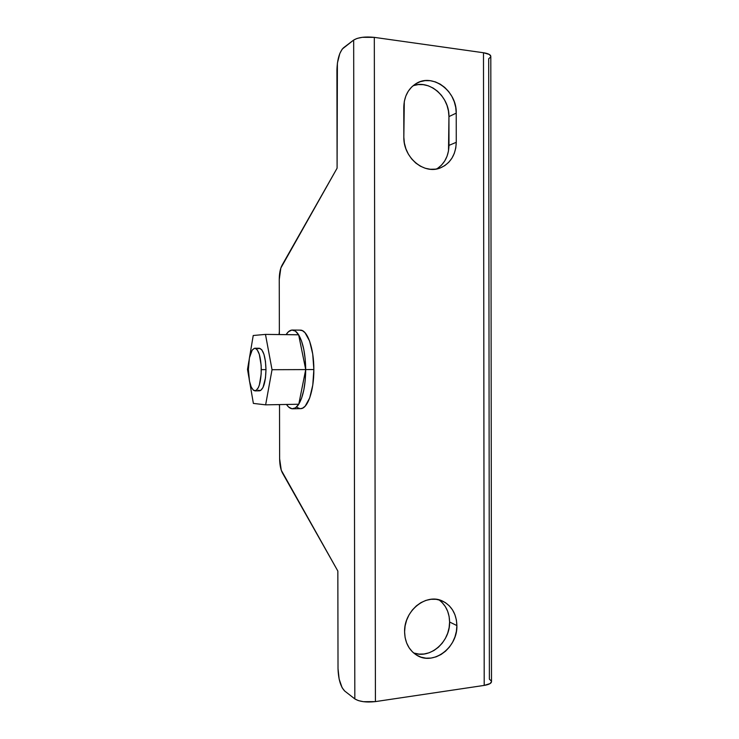 <?xml version="1.0" encoding="UTF-8"?>
<svg xmlns="http://www.w3.org/2000/svg" width="739" height="739" viewBox="0 0 739 739"><rect width="100%" height="100%" fill="white"/><g stroke="black" fill="none" stroke-linecap="round" stroke-linejoin="round"><path stroke-width="1.11" d="M279.518 406.404L279.324 404.593L279.518 406.404M279.037 334.545L279.36 331.377L279.037 334.545M258.096 390.312L260.645 390.506L263.019 387.476L265.477 377.915L265.975 369.629L261.31 369.648C260.932 382.562 258.807 389.638 254.955 390.885C250.992 389.545 248.803 382.414 248.396 369.482C248.738 356.66 250.863 349.575 254.789 348.245C258.687 349.482 260.858 356.623 261.31 369.648L265.975 369.629C265.523 356.632 263.324 349.51 259.38 348.263L254.798 348.245M300.524 408.639L302.584 408.159L305.161 406.191L309.696 397.961L312.782 385.065L313.853 369.546L305.715 369.583L298.639 334.758L265.477 334.397L272.035 369.712L265.477 334.397L253.228 335.506L249.588 357.02L253.228 335.506L265.477 334.397L298.648 334.813C303.101 342.517 305.447 354.092 305.706 369.528L305.198 358.997L303.757 349.242L301.521 340.993L298.648 334.813L305.715 369.583L313.853 369.546C313.955 348.198 307.313 329.686 300.274 330.139L292.385 330.037C294.556 330.093 296.635 331.663 298.611 334.758L295.332 331.072L291.868 330.056L288.487 331.709L286.104 334.619C288.034 331.58 290.122 330.056 292.358 330.037M413.526 652.879C429.922 659.548 450.273 641.775 449.598 622.007L456.887 625.582C457.755 647.595 433.1 666.088 416.556 655.087C408.889 650.061 404.898 642.32 404.593 631.854L405.111 637.591L406.644 642.976L409.12 647.798L412.436 651.863L416.454 655.022L421.027 657.156L425.969 658.172L431.086 658.061L436.167 656.823L441.035 654.505L445.506 651.216L449.404 647.087L452.591 642.265L454.947 636.935L456.397 631.309L456.887 625.582L456.388 619.966L454.919 614.691L452.545 609.924L449.349 605.869L445.441 602.673L440.961 600.456L436.093 599.311L431.003 599.292L425.886 600.401L420.953 602.618L416.39 605.841L412.371 609.961L409.064 614.83L406.607 620.243L405.092 625.998L404.593 631.854C403.873 610.497 426.662 592.65 442.837 601.232C451.806 605.952 456.49 614.072 456.887 625.582L449.598 622.007L449.118 627.66L447.686 633.212L445.349 638.459L442.199 643.207L438.338 647.281L433.922 650.514L429.11 652.786L424.075 653.997L419.013 654.107L414.136 653.091M272.035 369.712L265.634 404.843L253.375 403.411L249.754 382.451L253.375 403.411L265.634 404.843L298.778 404.233L265.634 404.843L272.035 369.712L305.715 369.583L298.787 404.178L301.632 398.072L303.84 389.869L305.235 380.151L305.706 369.629C305.512 385.065 303.202 396.584 298.787 404.178L305.715 369.583L272.035 369.712M248.867 377.296L247.5 369.389L248.895 361.122L247.5 369.389L248.867 377.296M254.964 390.885L259.546 390.829C263.444 389.582 265.587 382.516 265.975 369.629L265.44 361.334L263.962 354.351L261.791 349.769L259.269 348.263L258.003 348.734M286.492 404.455L288.644 407.041L292.034 408.769L295.489 407.836L298.759 404.233C296.838 407.217 294.806 408.732 292.662 408.796C290.473 408.806 288.422 407.355 286.492 404.455M337.843 571.053L281.263 470.226L279.628 458.716L279.518 404.584L279.628 458.716C279.721 464.766 280.644 469.487 282.4 472.886L337.843 571.053L338.019 668.656L337.843 571.053M279.36 334.555L279.25 279.527L280.838 268.035L337.095 168.187L337.4 63.12L339.82 53.513L342.212 49.088L353.667 40.054L354.831 698.909L344.697 691.03L342.12 687.713L339.146 679.058L338.019 668.656C338.416 679.353 340.633 686.808 344.697 691.03L354.831 698.909C359.459 701.69 366.313 702.595 375.421 701.607L363.422 701.69L358.286 700.581L354.831 698.909L353.667 40.054L343.524 47.758C339.478 51.906 337.27 59.36 336.919 70.113L337.095 168.187L281.965 265.393C280.22 268.765 279.314 273.476 279.25 279.527L279.36 334.555M292.681 408.796L300.57 408.639C307.563 409.018 314.038 390.746 313.853 369.546L312.717 354.009L309.586 341.039L305.013 332.698L302.427 330.675L299.775 330.157M297.318 407.558L299.932 408.612M491.333 680.97L489.384 679.196L488.691 58.76L490.641 57.032M491.5 681.635L490.068 683.593L484.202 685.404L375.421 701.607L374.313 37.366L362.276 37.319L357.122 38.419L353.667 40.054C358.295 37.329 365.177 36.433 374.313 37.366L483.482 52.746L374.313 37.366L375.421 701.607L484.202 685.404C488.904 684.619 491.343 683.372 491.5 681.644L490.807 56.376L489.375 54.483L483.482 52.746L484.202 685.404L483.482 52.746C488.202 53.485 490.65 54.695 490.807 56.376M413.295 85.65L418.191 84.588L423.262 84.652L428.315 85.826L433.146 88.07L437.59 91.285L441.46 95.349L444.638 100.098L446.993 105.354L448.444 110.924L448.942 116.596L448.499 150.941L447.058 156.215L444.721 160.982L441.562 165.074L437.691 168.326M442.144 602.562L445.312 606.562L447.658 611.264L449.109 616.474L449.598 622.007C449.367 612.345 445.811 604.955 438.92 599.828M436.712 168.945C444.61 163.809 448.702 155.957 448.979 145.38L456.268 142.313C455.797 154.737 450.568 163.245 440.583 167.818C424.426 175.041 403.245 157.74 403.836 137.14L403.79 107.266C404.094 96.532 408.196 88.634 416.112 83.572C432.712 72.838 457.035 91.211 456.231 113.132L455.732 107.377L454.263 101.733L451.889 96.403L448.675 91.581L444.758 87.451L440.268 84.181L435.382 81.9L430.274 80.699L425.147 80.625L420.205 81.696L415.623 83.876L411.595 87.082L408.279 91.202L405.813 96.07L404.298 101.492L403.836 137.14L404.362 143.015L405.896 148.761L408.371 154.146L411.697 158.959L415.734 163.014L420.325 166.155L425.276 168.27L430.403 169.277L435.502 169.148L440.379 167.892L444.86 165.573L448.767 162.275L451.963 158.128L454.328 153.296L455.787 147.957L456.268 142.313L456.231 113.132L448.942 116.596C449.552 96.911 429.451 79.267 413.073 85.733M448.979 145.38L448.942 116.596L456.231 113.132L456.268 142.313L448.979 145.38M248.396 369.482L249.477 381.148L251.223 387.051L253.523 390.377L256.036 390.571L258.391 387.532L259.389 384.908L261.19 373.888L261.172 365.408L259.315 354.341L257.172 349.75L255.943 348.586L254.678 348.245L252.23 349.981L249.422 357.842L248.396 369.482"/></g></svg>
